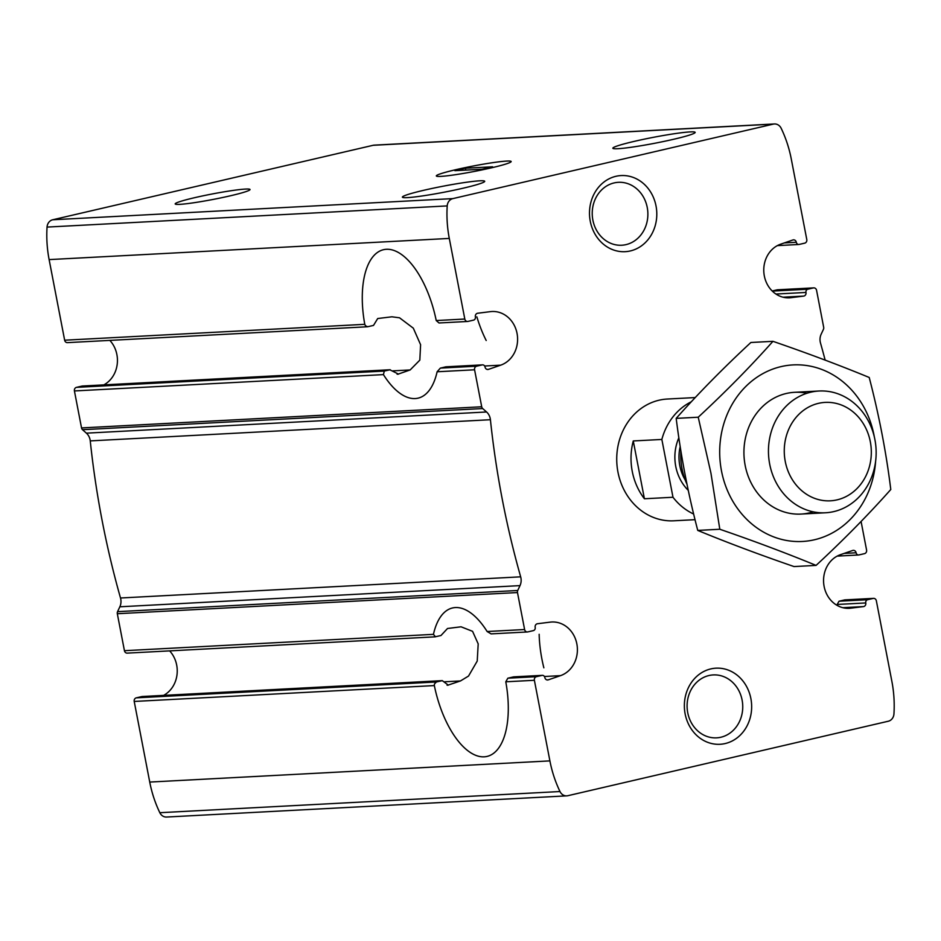 <?xml version="1.0" encoding="UTF-8"?>
<svg xmlns="http://www.w3.org/2000/svg" width="941" height="941" viewBox="0 0 941 941"><rect width="100%" height="100%" fill="white"/><g stroke="black" fill="none" stroke-linecap="round" stroke-linejoin="round"><path stroke-width="1.41" d="M163.616 695.387A27.43 24.219 87 0 0 169.651 650.89M82.749 386.033A2.741 2.423 87 0 0 81.996 386.081L76.48 387.363A3.046 2.694 87 0 0 74.421 390.95L81.538 427.932A3.046 2.694 87 0 0 82.526 429.708L86.396 433.154A11.433 10.092 87 0 1 90.254 440.894A838.313 740.191 87 0 0 120.507 597.994A11.433 10.092 87 0 1 119.836 606.792L117.566 611.65A3.046 2.694 87 0 0 117.319 613.72L124.435 650.702A3.046 2.694 87 0 0 127.235 653.125L435.06 636.845L440.988 635.504L447.516 628.494L461.066 626.8L472.57 631.329L478.193 643.879L477.228 661.064L468.524 676.061L460.478 680.943L447.645 685.26M544.427 676.508L560.495 675.65A27.43 24.219 87 0 0 576.998 644.75A27.43 24.219 87 0 0 551.72 622.001A27.43 24.219 87 0 0 550.191 622.142L537.476 623.73A3.046 2.694 87 0 0 535.182 627.376A2.741 2.423 87 0 1 533.335 630.623L527.807 631.905A3.046 2.694 87 0 1 524.607 629.529L517.479 592.548A3.046 2.694 87 0 1 517.726 590.489L519.997 585.62A11.433 10.092 87 0 0 520.667 576.833A838.313 740.191 87 0 1 490.414 419.721A11.433 10.092 87 0 0 486.568 411.982L482.686 408.547A3.046 2.694 87 0 1 481.71 406.771L474.582 369.789A3.046 2.694 87 0 1 476.64 366.19L482.168 364.908A2.741 2.423 87 0 1 485.05 367.049A3.046 2.694 87 0 0 488.497 369.366L500.706 365.155A27.43 24.219 87 0 0 517.197 334.255A27.43 24.219 87 0 0 491.92 311.506A27.43 24.219 87 0 0 490.402 311.647L477.687 313.235A3.046 2.694 87 0 0 475.393 316.882A2.741 2.423 87 0 1 473.546 320.128L468.018 321.41A3.046 2.694 87 0 1 464.807 319.034L449.292 238.426A114.32 100.934 87 0 1 447.21 205.914A8.163 7.21 87 0 1 452.868 198.61L773.314 124.118A8.163 7.21 87 0 1 774.419 123.965A8.163 7.21 87 0 1 781.171 128.294A114.32 100.934 87 0 1 791.263 158.935L806.79 239.555A3.046 2.694 87 0 1 804.731 243.143L799.203 244.425A2.741 2.423 87 0 1 796.321 242.284A3.046 2.694 87 0 0 792.875 239.979L780.665 244.178A27.43 24.219 87 0 0 764.174 275.078A27.43 24.219 87 0 0 789.452 297.827A27.43 24.219 87 0 0 790.969 297.685L803.685 296.097A3.046 2.694 87 0 0 805.978 292.451A2.741 2.423 87 0 1 807.825 289.216L813.353 287.934A3.046 2.694 87 0 1 816.565 290.298L823.681 327.28A3.046 2.694 87 0 1 823.434 329.35L821.164 334.208A11.433 10.092 87 0 0 820.493 343.006A838.313 740.191 87 0 1 825.151 360.109M844.112 553.414L856.11 552.779A3.046 2.694 87 0 0 852.664 550.473L840.454 554.672A27.43 24.219 87 0 0 823.963 585.573A27.43 24.219 87 0 0 849.241 608.321A27.43 24.219 87 0 0 850.77 608.18L863.473 606.592A3.046 2.694 87 0 0 865.767 602.946A2.741 2.423 87 0 1 867.626 599.711L873.142 598.429A3.046 2.694 87 0 1 876.353 600.793L891.88 681.402A114.32 100.934 87 0 1 893.95 713.913A8.163 7.21 87 0 1 888.292 721.229L567.846 795.71A8.163 7.21 87 0 1 566.741 795.863A8.163 7.21 87 0 1 559.989 791.534A114.32 100.934 87 0 1 549.897 760.893L534.382 680.284A3.046 2.694 87 0 1 536.429 676.685L541.957 675.403A2.741 2.423 87 0 1 544.839 677.544A3.046 2.694 87 0 0 548.285 679.849L560.495 675.65M435.46 636.786L433.448 634.352A76.209 35.346 76.9 0 1 452.527 607.957A76.209 35.346 76.9 0 1 487.132 631.517L491.108 633.881L527.395 631.964M447.093 685.213L448.304 685.142L442.294 680.649L436.401 681.978L434.436 683.989L434.342 685.577A76.209 35.346 76.9 0 0 487.026 756.423A76.209 35.346 76.9 0 0 505.788 681.802L534.382 680.284M142.538 696.528A2.741 2.423 87 0 0 141.797 696.575L136.269 697.857A3.046 2.694 87 0 0 134.21 701.445L149.737 782.065A114.32 100.934 87 0 0 159.829 812.706A8.163 7.21 87 0 0 166.581 817.035L566.741 795.863M542.334 675.356L513.739 676.861L541.957 675.403M505.788 681.802L507.846 678.202L513.363 676.92M873.566 598.37L844.971 599.876L873.142 598.429M865.767 602.946L837.184 604.463L839.031 601.217L844.559 599.935M856.11 552.779A2.741 2.423 87 0 0 859.004 554.919L864.52 553.637A3.046 2.694 87 0 0 866.579 550.05L861.086 521.502M687.73 712.702A31.5 27.818 -93 0 1 713.254 674.92A31.5 27.818 -93 0 1 742.696 704.915A31.5 27.818 -93 0 1 716.583 737.85A31.5 27.818 -93 0 1 687.73 712.702M103.828 384.893A27.43 24.219 87 0 0 109.85 340.395M774.419 123.965L374.259 145.137A8.163 7.21 87 0 0 373.154 145.29L52.708 219.771A8.163 7.21 87 0 0 47.05 227.087A114.32 100.934 87 0 0 49.12 259.598L64.647 340.207A3.046 2.694 87 0 0 67.434 342.63L367.566 326.762L373.506 325.421L377.706 318.529L391.903 316.799L399.537 317.799L413.311 328.174L420.592 344.7L419.827 360.132L410.147 369.954L397.749 374.247M813.765 287.875L777.478 289.793L813.353 287.934M772.196 290.981L777.078 289.852M482.533 364.861L445.881 366.825L440.364 368.107L437.118 371.766A76.209 35.346 76.9 0 1 418.039 398.161A76.209 35.346 76.9 0 1 383.434 374.612L384.293 371.072L390.209 369.742L82.373 386.022M81.996 386.081L389.821 369.789L398.525 374.118L397.114 374.189M367.566 326.75L365.437 325.727L364.779 324.327A76.209 35.346 76.9 0 1 383.528 249.694A76.209 35.346 76.9 0 1 436.224 320.552L439.012 322.975L467.606 321.469M592.865 220.088A31.5 27.818 -93 0 1 618.39 182.319A31.5 27.818 -93 0 1 647.831 212.301A31.5 27.818 -93 0 1 621.719 245.236A31.5 27.818 -93 0 1 592.865 220.088M634.352 141.35A41.922 3.046 169.1 0 1 695.164 132.387A41.922 3.046 169.1 0 1 654.571 143.303A41.922 3.046 169.1 0 1 612.838 148.231A41.922 3.046 169.1 0 1 634.352 141.35M423.909 190.258A41.922 3.046 169.1 0 1 484.709 181.295A41.922 3.046 169.1 0 1 444.128 192.211A41.922 3.046 169.1 0 1 402.395 197.151A41.922 3.046 169.1 0 1 423.909 190.258M685.13 713.866A38.111 33.641 -93 0 1 728.228 670.086A38.111 33.641 -93 0 1 740.673 734.721A38.111 33.641 -93 0 1 685.13 713.866M590.266 221.253A38.111 33.641 -93 0 1 633.364 177.473A38.111 33.641 -93 0 1 645.82 242.108A38.111 33.641 -93 0 1 590.266 221.253M695.034 519.679L673.803 520.796A60.965 53.837 -93 0 1 617.966 472.147A60.965 53.837 -93 0 1 667.357 399.031L695.246 397.561M194.752 197.657A38.111 2.764 169.1 0 1 232.686 190.494A38.111 2.764 169.1 0 1 249.965 189.729A38.111 2.764 169.1 0 1 213.136 199.433A38.111 2.764 169.1 0 1 175.332 204.103A38.111 2.764 169.1 0 1 194.752 197.657M455.879 169.674A38.111 2.764 169.1 0 1 493.813 162.511A38.111 2.764 169.1 0 1 511.104 161.746A38.111 2.764 169.1 0 1 474.276 171.45A38.111 2.764 169.1 0 1 436.471 176.12A38.111 2.764 169.1 0 1 455.879 169.674A38.111 2.764 169.1 0 1 511.163 161.534A38.111 2.764 169.1 0 1 474.276 171.45A38.111 2.764 169.1 0 1 436.33 175.943A38.111 2.764 169.1 0 1 455.879 169.674M486.203 340.513A76.209 35.346 76.9 0 1 476.864 316.846M543.851 667.816A76.209 35.346 76.9 0 1 541.898 659.018A76.209 35.346 76.9 0 1 539.158 634.293M465.43 168.227L454.903 170.674L482.063 169.239L492.59 166.792L465.43 168.227L465.795 170.098M693.658 514.033A60.965 53.837 -93 0 1 672.991 497.26L661.852 439.447A60.965 53.837 -93 0 1 691.317 401.76M661.852 439.447L633.269 440.953A60.965 53.837 87 0 0 632.258 471.394A60.965 53.837 87 0 0 644.409 498.765L672.991 497.26M785.264 461.49A49.273 43.509 -93 0 1 841.007 404.865A49.273 43.509 -93 0 1 857.098 488.45A49.273 43.509 -93 0 1 785.264 461.49M769.691 464.125A60.965 53.837 -93 0 1 819.082 391.009A60.965 53.837 -93 0 1 876.059 449.045A60.965 53.837 -93 0 1 825.528 512.774A60.965 53.837 -93 0 1 769.691 464.125M686.965 484.192A60.965 53.837 -93 0 1 682.013 468.759A60.965 53.837 -93 0 1 680.919 451.221M633.269 440.953L644.409 498.765M813.177 511.822A60.965 53.837 -93 0 1 745.166 465.419A60.965 53.837 -93 0 1 806.908 393.267M875.624 461.278A88.407 78.056 -93 0 1 803.108 541.428A88.407 78.056 -93 0 1 721.488 470.923A88.407 78.056 -93 0 1 781.748 366.461A88.407 78.056 -93 0 1 874.33 436.93M710.937 473.135L719.806 529.254C754.435 541.169 786.523 553.214 816.082 565.4C843.524 539.969 868.425 514.668 890.786 489.508C886.222 452.503 879.035 415.157 869.213 377.47C839.654 365.284 807.566 353.24 772.937 341.324C750.565 366.484 725.664 391.785 698.234 417.216L710.937 473.135M816.082 565.4L794.039 566.564C759.411 554.649 727.311 542.604 697.752 530.418C688.118 493.684 680.931 456.338 676.179 418.38C698.54 393.22 723.441 367.919 750.883 342.489L772.937 341.324M698.234 417.216L676.179 418.38M719.806 529.254L697.752 530.418M444.375 681.802L460.478 680.943M847.712 608.345L850.77 608.18M124.435 650.702L433.448 634.352M487.132 631.517L524.607 629.529M546.968 679.92L548.285 679.849M141.797 696.575L441.929 680.696M507.846 678.202L536.429 676.685M136.269 697.857L436.401 681.978M134.21 701.445L434.342 685.577M839.031 601.217L867.626 599.711M842.807 607.686L863.473 606.592M392.903 370.86L410.147 369.954M484.639 366.014L500.706 365.155M787.911 297.85L790.969 297.685M772.302 291.098L807.825 289.216M775.949 294.039L805.978 292.451M783.018 297.191L803.685 296.097M784.312 242.919L796.321 242.284M74.421 390.95L383.434 374.612M76.48 387.363L384.293 371.072M440.364 368.107L476.64 366.19M437.118 371.766L474.582 369.789M445.881 366.825L482.168 364.908M487.179 369.425L488.497 369.366M64.647 340.207L364.779 324.327M436.224 320.552L464.807 319.034M81.538 427.932L481.71 406.771M49.12 259.598L449.292 238.426M149.737 782.065L549.897 760.893M117.319 613.72L517.479 592.548M52.708 219.771L452.868 198.61M373.154 145.29L773.314 124.118M159.829 812.706L559.989 791.534M47.05 227.087L447.21 205.914M82.526 429.708L482.686 408.547M86.396 433.154L486.568 411.982M90.254 440.894L490.414 419.721M120.507 597.994L520.667 576.833M119.836 606.792L519.997 585.62M117.566 611.65L517.726 590.489M688.259 490.355A43.698 38.581 -93 0 1 675.756 466.418A43.698 38.581 -93 0 1 678.849 437.8M685.201 479.981A40.651 35.887 -93 0 1 679.814 465.724A40.651 35.887 -93 0 1 680.19 446.622M142.162 696.516L442.294 680.637M837.172 556.107L858.627 554.978M777.384 245.613L798.838 244.484M819.082 391.009L794.557 392.303M825.528 512.774L800.991 514.068"/></g></svg>
